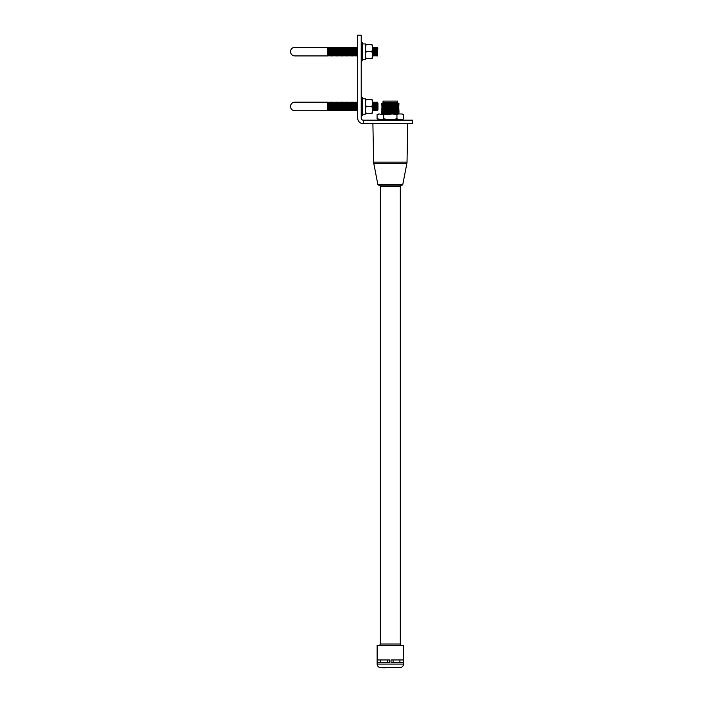 <?xml version="1.0" encoding="UTF-8"?>
<svg xmlns="http://www.w3.org/2000/svg" width="703" height="703" viewBox="0 0 703 703"><rect width="100%" height="100%" fill="white"/><g stroke="black" fill="none" stroke-linecap="round" stroke-linejoin="round"><path stroke-width="1.05" d="M397.617 102.787L397.617 101.109L383.03 101.109L383.03 102.787L381.676 103.622L398.97 103.622L397.617 102.787L383.03 102.787M398.97 103.622L398.276 104.176L382.379 104.176L381.676 103.622M382.379 104.176L381.676 104.738L398.97 104.738L398.276 104.176M398.97 104.738L398.276 105.292L382.379 105.292L381.676 104.738M382.379 105.292L381.676 105.854L398.97 105.854L398.276 105.292M398.97 105.854L398.276 106.408L382.379 106.408L381.676 105.854M382.379 106.408L381.676 106.97L398.97 106.97L398.276 106.408M398.97 106.97L398.276 107.524L382.379 107.524L381.676 106.97M382.379 107.524L381.676 108.086L398.97 108.086L398.276 107.524M398.97 108.086L398.276 108.64L382.379 108.64L381.676 108.086M382.379 108.64L381.676 109.202L398.97 109.202L398.276 108.64M398.97 109.202L398.276 109.756L382.379 109.756L381.676 109.202M382.379 109.756L381.676 110.318L398.97 110.318L398.276 109.756M398.97 110.318L398.276 110.872L382.379 110.872L381.676 110.318M382.379 110.872L381.676 111.434L398.97 111.434L398.276 110.872M398.97 111.434L398.276 111.988L382.379 111.988L381.676 111.434M382.379 111.988L381.676 112.55L398.97 112.55L398.276 111.988M398.97 112.55L398.276 113.104L382.379 113.104L381.676 112.55M382.379 113.104L381.676 113.666L398.97 113.666L398.276 113.104M383.697 114.642L383.697 118.825L381.606 119.466L377.072 118.825L377.072 114.642L379.163 114L383.697 114.642L392.775 114L396.949 114.642L398.97 113.666M402.063 114A2.179 2.179 0 0 1 403.575 114.642L402.063 114L381.676 113.666M403.575 118.825A2.179 2.179 0 0 1 402.063 119.466L403.575 118.825L403.575 114.642M400.912 120.16L400.912 119.466M401.193 119.738L379.743 119.466M379.743 120.16L401.193 119.879M381.606 119.466L387.88 119.466L383.697 118.825M387.88 119.466L399.04 119.466L396.949 118.825L392.775 119.466M396.949 114.642L396.949 118.825M399.04 119.466L401.483 119.466M387.88 114L381.606 114M399.04 114L392.775 114M379.163 114L378.592 114L379.163 114M382.52 667.85L383.803 667.569M402.81 184.388L377.836 184.388A0.835 0.835 0 0 0 378.662 185.065A2.179 2.179 0 0 1 380.341 186.365L400.306 186.365A2.179 2.179 0 0 1 401.993 185.065A0.835 0.835 0 0 0 402.81 184.388L406.888 163.342A6.968 6.968 0 0 0 407.019 162.147L407.758 123.702M407.019 162.147L373.636 162.147L372.898 123.702M373.636 162.147A6.968 6.968 0 0 0 373.759 163.342L377.836 184.388M401.993 185.065L378.662 185.065M380.341 186.365L380.341 644.027L400.306 644.027L400.306 186.365M401.914 645.539A2.127 2.127 0 0 1 400.306 644.027M378.732 645.539A2.127 2.127 0 0 0 380.341 644.027M389.629 659.959L377.151 659.959L377.151 662.463L389.629 662.463L389.629 659.959M403.496 659.959L391.026 659.959L391.026 662.463L403.496 662.463L403.496 659.959M403.513 664.089L403.513 645.539L377.133 645.539L377.133 664.089A3.489 3.489 0 0 0 380.622 667.569L400.033 667.569A3.489 3.489 0 0 0 403.513 664.089L377.133 664.089M385.279 667.85L383.803 667.85M380.727 662.463L380.727 659.959M387.564 662.463L387.564 659.959M399.919 662.463L399.919 659.959M393.082 662.463L393.082 659.959M357.678 118.122A5.58 5.58 0 0 0 363.258 123.702L412.485 123.702L412.485 120.16L363.258 120.16A2.039 2.039 0 0 1 361.219 118.122L361.219 35.15L357.678 35.15L357.678 118.122M363.258 120.16L363.258 123.702M290.515 106.478A4.297 4.297 0 0 1 294.812 102.181L327.756 102.181L327.756 110.775L294.812 110.775A4.297 4.297 0 0 1 290.515 106.478M372.625 113.086L372.625 99.87M371.764 106.478C372.854 108.816 372.854 111.153 371.764 113.482C372.854 113.482 372.854 113.482 371.764 113.482C372.854 113.482 372.854 113.482 371.764 113.482C372.854 113.482 372.854 113.482 371.764 113.482L366.272 113.482C365.182 111.144 365.182 108.807 366.272 106.478C365.182 104.141 365.182 101.812 366.272 99.483C365.182 99.483 365.182 99.483 366.272 99.483C365.182 99.483 365.182 99.483 366.272 99.483C365.182 99.483 365.182 99.483 366.272 99.483C365.182 99.483 365.182 99.483 366.272 99.483L371.764 99.483C372.854 99.483 372.854 99.483 371.764 99.483C372.854 99.483 372.854 99.483 371.764 99.483C372.854 99.483 372.854 99.483 371.764 99.483C372.854 101.821 372.854 104.149 371.764 106.478L366.272 106.478M372.933 109.94L372.933 103.025L373.355 102.181L373.355 110.775L372.933 109.94L372.625 110.556L372.933 109.94L373.355 110.775L373.776 109.94L374.189 102.181L374.189 110.775L373.776 109.94L373.355 110.775M374.189 110.775L374.189 102.181L374.611 103.025L375.024 102.181L375.024 110.775L374.611 109.94L374.189 110.775L373.776 109.94M375.446 109.94L375.868 102.181L375.868 110.775L375.446 109.94L375.024 110.775L375.446 109.94L375.868 110.775L376.281 109.94L376.703 102.181L376.703 110.775L376.281 109.94M377.116 109.94L376.703 102.181L377.116 103.025L377.537 102.181L377.537 110.775L377.116 109.94L376.703 110.775L377.116 109.94M377.959 109.94L377.959 103.025M366.272 113.482C365.182 113.482 365.182 113.482 366.272 113.482C365.182 113.482 365.182 113.482 366.272 113.482C365.182 113.482 365.182 113.482 366.272 113.482M362.616 114.167L365.402 114.167L365.402 98.798L362.616 98.798M362.616 106.478L362.616 115.266L362.054 115.828L362.054 97.137L361.219 97.137L362.616 97.691L362.616 106.478M328.169 110.775L328.169 102.181L328.591 103.025L329.004 102.181L329.004 110.775L328.591 103.025L329.004 102.181L329.426 103.025L329.848 102.181L329.848 110.775L329.426 103.025L329.848 102.181L330.261 103.025L330.682 102.181L330.682 110.775L330.261 103.025L330.682 102.181L331.095 103.025L331.517 102.181L331.517 110.775L330.682 102.181M331.939 109.94L331.939 103.025L332.352 102.181L332.352 110.775L331.939 109.94L331.517 110.775L331.939 109.94L332.352 110.775L332.774 109.94L332.352 102.181L332.774 103.025L333.187 102.181L333.187 110.775L332.774 109.94L332.352 110.775M334.03 110.775L334.443 109.94L334.865 110.775L334.865 102.181L334.443 103.025L334.03 102.181L334.443 109.94L334.03 110.775L333.609 109.94L334.03 102.181L334.03 110.775L333.609 109.94L333.187 110.775M335.287 109.94L334.865 102.181L335.287 103.025L335.7 102.181L335.7 110.775L335.287 109.94L334.865 110.775L335.287 109.94M336.122 109.94L336.535 102.181L336.535 110.775L336.122 109.94L335.7 110.775M336.957 109.94L336.535 102.181L336.957 103.025L337.378 102.181L337.378 110.775L336.957 109.94L336.535 110.775L336.957 109.94M338.213 110.775L338.626 109.94L339.048 110.775L339.048 102.181L338.213 110.775L337.791 103.025L338.213 102.181L338.213 110.775L337.791 109.94L337.378 110.775M339.048 110.775L339.883 102.181L339.883 110.775L339.47 109.94L339.048 110.775L338.626 109.94M339.883 110.775L339.883 102.181L340.305 103.025L340.718 102.181L340.718 110.775L340.305 109.94L339.883 110.775L339.47 109.94M341.14 109.94L341.561 102.181L341.561 110.775L341.14 109.94L340.718 110.775M341.974 109.94L341.974 103.025L342.396 102.181L342.396 110.775L341.974 109.94L341.561 110.775M342.809 109.94L342.396 102.181L342.809 103.025L343.231 102.181L343.231 110.775L342.809 109.94L342.396 110.775L342.809 109.94M343.653 109.94L343.231 102.181L343.653 103.025L344.066 102.181L344.066 110.775L343.653 109.94L343.231 110.775L343.653 109.94M344.488 109.94L344.488 103.025L344.909 102.181L344.909 110.775L344.488 109.94L344.066 110.775L344.488 109.94L344.909 110.775L345.322 109.94L344.909 102.181L345.322 103.025L345.744 102.181L345.744 110.775L345.322 109.94L344.909 110.775M346.157 109.94L346.157 103.025L346.579 102.181L346.579 110.775L346.157 109.94L345.744 110.775L346.157 109.94L346.579 110.775L347.001 109.94L347.414 102.181L347.414 110.775L347.001 109.94L346.579 110.775M347.414 110.775L347.414 102.181L347.836 103.025L348.249 102.181L348.249 110.775L347.836 109.94L347.414 110.775L347.001 109.94M348.67 109.94L348.249 102.181L348.67 103.025L349.092 102.181L349.092 110.775L348.67 109.94L348.249 110.775L348.67 109.94M350.34 109.94L350.762 110.775L350.762 102.181L349.927 110.775L349.927 102.181L349.927 110.775L349.505 109.94L349.092 110.775M351.184 109.94L351.597 102.181L351.597 110.775L351.184 109.94L350.762 110.775M352.018 109.94L351.597 102.181L352.018 103.025L352.431 102.181L352.431 110.775L352.018 109.94L351.597 110.775L352.018 109.94M352.853 109.94L352.431 102.181L352.853 103.025L353.275 102.181L353.275 110.775L352.853 109.94L352.431 110.775L352.853 109.94M353.688 109.94L353.688 103.025L354.11 102.181L354.11 110.775L353.688 109.94L353.275 110.775L353.688 109.94L354.11 110.775L354.532 109.94L354.945 102.181L354.945 110.775L354.945 102.181L355.366 103.025L355.78 102.181L355.78 110.775L355.366 109.94L354.945 110.775M356.623 110.775L357.036 109.94L357.458 110.775L357.458 102.181L357.036 103.025L356.623 102.181L357.036 109.94L356.623 110.775L356.201 109.94L356.623 102.181L356.623 110.775L356.201 109.94L355.78 110.775M290.515 51.618A4.297 4.297 0 0 1 294.812 47.321L327.756 47.321L327.756 55.915L294.812 55.915A4.297 4.297 0 0 1 290.515 51.618M372.625 58.226L372.625 45.01M371.764 51.618C372.854 53.955 372.854 56.293 371.764 58.621C372.854 58.621 372.854 58.621 371.764 58.621C372.854 58.621 372.854 58.621 371.764 58.621C372.854 58.621 372.854 58.621 371.764 58.621L366.272 58.621C365.182 56.284 365.182 53.946 366.272 51.618C365.182 49.28 365.182 46.952 366.272 44.623C365.182 44.623 365.182 44.623 366.272 44.623C365.182 44.623 365.182 44.623 366.272 44.623C365.182 44.623 365.182 44.623 366.272 44.623C365.182 44.623 365.182 44.623 366.272 44.623L371.764 44.623C372.854 44.623 372.854 44.623 371.764 44.623C372.854 44.623 372.854 44.623 371.764 44.623C372.854 44.623 372.854 44.623 371.764 44.623C372.854 46.96 372.854 49.289 371.764 51.618L366.272 51.618M372.933 55.08L373.355 47.321L373.355 55.915L372.933 55.08L372.625 55.695L372.933 55.08M373.776 55.08L373.776 48.164L374.189 47.321L374.189 55.915L373.776 55.08L373.355 55.915L373.776 55.08L374.189 55.915L374.611 55.08L375.024 47.321L375.024 55.915L374.611 55.08L374.189 55.915M375.024 55.915L375.868 47.321L375.868 55.915L375.446 55.08L375.024 55.915L374.611 55.08M376.281 55.08L376.703 47.321L376.703 55.915L376.281 55.08L375.868 55.915L375.446 55.08M377.116 55.08L377.116 48.164L377.537 47.321L377.537 55.915L377.116 55.08L376.703 55.915M377.537 55.915L377.537 47.321L377.959 48.164M366.272 58.621C365.182 58.621 365.182 58.621 366.272 58.621C365.182 58.621 365.182 58.621 366.272 58.621C365.182 58.621 365.182 58.621 366.272 58.621M365.402 59.307L362.616 59.307L365.402 59.307L365.402 43.938L362.616 43.938M362.054 42.277L362.616 42.83L362.054 42.277L362.616 42.83L362.616 60.405L362.054 60.959L362.054 42.277L361.219 42.277M328.169 55.915L328.591 55.08L329.004 55.915L329.004 47.321L328.169 55.915L328.169 47.321L294.812 47.321M329.004 55.915L329.848 47.321L329.848 55.915L329.426 55.08L329.004 55.915L328.591 55.08M329.848 55.915L330.682 47.321L330.682 55.915L330.261 55.08L329.848 55.915L329.426 55.08M331.095 55.08L331.517 47.321L331.517 55.915L331.095 55.08L330.682 55.915L331.095 55.08L331.517 55.915L331.939 55.08L332.352 47.321L332.352 55.915L331.939 55.08M332.774 55.08L332.774 48.164L333.187 47.321L333.187 55.915L332.774 55.08L332.352 55.915L332.774 55.08L333.187 55.915L333.609 55.08L334.03 47.321L334.03 55.915L333.609 55.08L333.187 55.915M334.443 55.08L334.865 47.321L334.865 55.915L334.443 55.08L334.03 55.915L333.609 55.08M335.287 55.08L335.287 48.164L335.7 47.321L335.7 55.915L335.287 55.08L334.865 55.915L335.287 55.08L335.7 55.915L336.122 55.08L336.535 47.321L336.535 55.915L336.122 55.08L335.7 55.915M336.957 55.08L337.378 47.321L337.378 55.915L336.957 55.08L336.535 55.915L336.122 55.08M339.47 55.08L339.883 55.915L339.883 47.321L339.048 55.915L339.048 47.321L338.626 48.164L338.213 47.321L338.626 55.08L338.213 55.915L337.791 55.08L338.213 47.321L338.213 55.915L337.791 55.08L337.378 55.915M340.718 55.915L341.14 55.08L341.561 55.915L341.561 47.321L341.14 55.08L340.718 55.915L340.305 55.08L340.718 47.321L340.718 55.915L340.305 55.08L339.883 55.915M342.396 55.915L342.809 55.08L343.231 55.915L343.231 47.321L342.809 55.08L342.396 55.915L341.974 55.08L342.396 47.321L342.396 55.915L341.974 55.08L341.561 55.915L341.14 55.08M344.066 55.915L344.488 55.08L344.909 55.915L344.909 47.321L344.488 55.08L344.066 55.915L343.653 55.08L344.066 47.321L344.066 55.915L343.653 55.08L343.231 55.915L342.809 55.08M347.001 55.08L347.414 55.915L347.414 47.321L347.001 55.08L346.579 55.915L346.157 55.08L346.579 55.915L346.579 47.321L346.157 55.08L345.744 55.915L345.322 55.08L345.744 47.321L345.744 55.915L345.322 55.08L344.909 55.915L344.488 55.08M347.836 55.08L348.249 47.321L348.249 55.915L347.836 55.08L347.414 55.915L347.836 55.08L348.249 55.915L348.67 55.08L348.249 47.321L348.67 48.164L349.092 47.321L349.092 55.915L348.67 55.08M349.505 55.08L349.927 47.321L349.927 55.915L349.505 55.08L349.092 55.915L349.505 55.08M350.34 55.08L350.34 48.164L350.762 47.321L350.762 55.915L350.34 55.08L349.927 55.915L350.34 55.08L350.762 55.915L351.184 55.08L350.762 47.321L351.184 48.164L351.597 47.321L351.597 55.915L351.184 55.08L350.762 55.915M351.597 55.915L352.431 47.321L352.431 55.915L352.018 55.08L351.597 55.915L351.184 55.08M352.431 55.915L353.275 47.321L353.275 55.915L352.853 55.08L352.431 55.915L352.018 55.08M353.275 55.915L353.275 47.321L353.688 48.164L354.11 47.321L354.11 55.915L353.688 55.08L353.275 55.915L352.853 55.08M354.532 55.08L354.532 48.164L354.945 47.321L354.945 55.915L354.532 55.08L354.11 55.915L354.532 55.08L354.945 55.915L355.366 55.08L354.945 47.321L355.366 48.164L355.78 47.321L355.78 55.915L355.366 55.08L354.945 55.915M356.201 55.08L355.78 47.321L356.201 48.164L356.623 47.321L356.623 55.915L356.201 55.08L355.78 55.915L356.201 55.08L356.623 55.915L357.036 55.08L357.458 47.321L357.458 55.915M406.888 163.342L373.759 163.342M377.072 114.642L378.592 114M377.072 118.825L378.592 119.466M361.219 115.828L362.616 115.266M330.682 110.775L331.095 109.94L330.682 110.775L330.261 109.94L329.848 110.775L329.426 109.94L329.004 110.775M357.678 110.327L357.458 110.775L357.678 110.327M357.678 102.629L357.458 102.181L357.678 102.629M353.688 103.025L353.275 102.181L353.688 103.025L354.11 102.181L354.532 103.025L354.945 102.181M347.001 103.025L346.579 102.181L347.001 103.025L347.414 102.181M346.157 103.025L345.744 102.181L346.157 103.025L346.579 102.181M344.488 103.025L344.066 102.181L344.488 103.025L344.909 102.181M339.47 103.025L339.048 102.181L339.47 103.025L339.883 102.181M338.626 103.025L338.213 102.181L338.626 103.025L339.048 102.181M331.939 103.025L331.517 102.181L331.939 103.025L332.352 102.181M355.78 102.181L356.201 103.025L356.623 102.181M351.184 103.025L350.762 102.181M350.34 103.025L349.927 102.181L349.505 103.025L349.092 102.181M341.974 103.025L341.561 102.181M341.14 103.025L340.718 102.181M337.378 102.181L337.791 103.025L338.213 102.181M336.122 103.025L335.7 102.181M333.187 102.181L333.609 103.025L334.03 102.181M328.591 103.025L328.169 102.181M362.054 97.137L362.616 97.691M375.446 103.025L375.024 102.181L375.446 103.025L375.868 102.181L376.281 103.025M373.776 103.025L373.355 102.181L373.776 103.025L374.189 102.181M372.933 103.025L372.625 102.41L372.933 103.025L373.355 102.181M362.054 60.959L362.616 60.405L361.219 60.959L362.054 60.959M357.036 48.164L356.623 47.321L357.036 48.164L357.458 47.321L357.678 47.769M352.853 48.164L352.431 47.321L352.853 48.164L353.275 47.321M349.505 48.164L349.092 47.321L349.505 48.164L349.927 47.321L350.34 48.164M347.001 48.164L346.579 47.321L347.001 48.164L347.414 47.321L347.836 48.164L348.249 47.321M346.157 48.164L345.744 47.321L346.157 48.164L346.579 47.321M341.974 48.164L341.561 47.321L341.974 48.164L342.396 47.321L342.809 48.164L343.231 47.321L343.653 48.164L344.066 47.321L344.488 48.164L344.909 47.321L345.322 48.164L345.744 47.321M339.47 48.164L339.048 47.321L339.47 48.164L339.883 47.321L340.305 48.164L340.718 47.321L341.14 48.164M336.957 48.164L336.535 47.321L336.957 48.164L337.378 47.321L337.791 48.164L338.213 47.321M335.287 48.164L334.865 47.321L335.287 48.164L335.7 47.321L336.122 48.164M334.443 48.164L334.03 47.321L334.443 48.164L334.865 47.321M333.609 48.164L333.187 47.321L333.609 48.164L334.03 47.321M331.939 48.164L331.517 47.321L331.939 48.164L332.352 47.321L332.774 48.164M330.261 48.164L329.848 47.321L330.261 48.164L330.682 47.321L331.095 48.164L331.517 47.321M329.426 48.164L329.004 47.321L329.426 48.164L329.848 47.321M327.756 55.915L294.812 55.915M354.11 47.321L354.532 48.164L354.945 47.321M351.597 47.321L352.018 48.164L352.431 47.321M328.591 48.164L328.169 47.321M376.281 48.164L375.868 47.321L376.281 48.164L376.703 47.321L377.116 48.164M375.446 48.164L375.024 47.321L375.446 48.164L375.868 47.321M373.776 48.164L373.355 47.321L373.776 48.164L374.189 47.321L374.611 48.164L375.024 47.321M372.933 48.164L372.625 47.549L372.933 48.164L373.355 47.321"/></g></svg>
